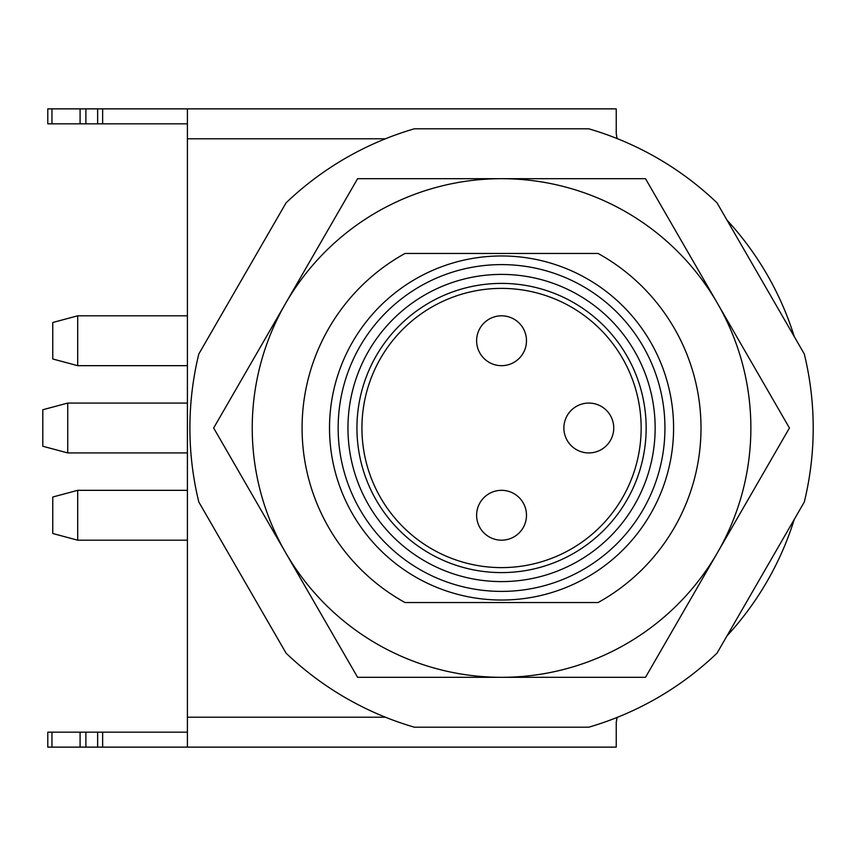 <?xml version="1.0" encoding="UTF-8"?>
<svg xmlns="http://www.w3.org/2000/svg" width="856" height="856" viewBox="0 0 856 856"><rect width="100%" height="100%" fill="white"/><g stroke="black" fill="none" stroke-linecap="round" stroke-linejoin="round"><path stroke-width="1.28" d="M804.287 353.977L717.018 202.84A311.648 311.648 0 0 0 588.81 128.817L414.283 128.817A311.648 311.648 0 0 0 286.075 202.84L198.817 353.977A311.648 311.648 0 0 0 198.817 502.023L286.075 653.16A311.648 311.648 0 0 0 414.283 727.183L588.81 727.183A311.648 311.648 0 0 0 717.018 653.16L804.287 502.023A311.648 311.648 0 0 0 804.287 353.977M389.833 718.933L385.435 717.21L187.411 717.21L187.411 108.873L616.234 108.873L616.234 133.664L617.058 138.544L613.27 137.067M187.411 138.79L385.435 138.79L389.833 137.067M187.411 717.21L187.411 747.128L616.234 747.128L616.234 722.336L617.058 717.456L613.27 718.933M717.467 303.345A249.321 249.321 0 0 0 285.637 303.345A249.321 249.321 0 0 0 501.552 677.321A249.321 249.321 0 0 0 717.467 303.345L645.499 178.679L357.605 178.679L213.658 428L357.605 677.321L645.499 677.321L789.435 428L717.467 303.345M588.81 403.069A24.931 24.931 0 0 1 613.741 428A24.931 24.931 0 0 1 588.81 452.931A24.931 24.931 0 0 1 563.879 428A24.931 24.931 0 0 1 588.81 403.069A24.931 24.931 0 0 1 613.741 428A24.931 24.931 0 0 1 588.81 452.931M501.552 315.81A24.931 24.931 0 0 1 526.483 340.742A24.931 24.931 0 0 1 501.552 365.673A24.931 24.931 0 0 1 476.621 340.742A24.931 24.931 0 0 1 501.552 315.81A24.931 24.931 0 0 1 526.483 340.742A24.931 24.931 0 0 1 501.552 365.673M501.552 490.328A24.931 24.931 0 0 1 526.483 515.259A24.931 24.931 0 0 1 501.552 540.19A24.931 24.931 0 0 1 476.621 515.259A24.931 24.931 0 0 1 501.552 490.328A24.931 24.931 0 0 1 526.483 515.259A24.931 24.931 0 0 1 501.552 540.19M356.941 428A144.611 144.611 0 0 1 573.852 302.767A144.611 144.611 0 0 1 573.852 553.233A144.611 144.611 0 0 1 356.941 428M329.517 428A172.035 172.035 0 0 1 587.569 279.013A172.035 172.035 0 0 1 587.569 576.987A172.035 172.035 0 0 1 329.517 428M404.984 253.472L598.109 253.472A199.459 199.459 0 0 1 598.109 602.528L404.984 602.528A199.459 199.459 0 0 1 404.984 253.472M726.99 220.11A306.662 306.662 0 0 1 794.304 336.708M794.304 519.292A306.662 306.662 0 0 1 726.99 635.89M617.058 717.456L616.716 718.58M47.786 108.873L51.959 108.873L51.959 123.831L47.786 123.831L47.786 108.873M187.411 123.831L80.09 123.831L80.09 108.873L51.959 108.873M80.09 108.873L85.889 108.873L85.889 123.831M187.411 108.873L85.889 108.873M80.09 123.831L51.959 123.831M97.648 108.873L97.648 123.831M187.411 747.128L47.786 747.128L47.786 732.169L51.959 732.169L51.959 747.128M80.09 747.128L80.09 732.169L51.959 732.169M80.09 732.169L85.889 732.169L85.889 747.128M97.648 747.128L97.648 732.169L85.889 732.169M97.648 732.169L102.634 732.169L102.634 747.128M187.411 732.169L102.634 732.169M52.772 340.742L52.772 322.487L77.703 315.81L77.703 365.673L52.772 358.985L52.772 340.742M42.8 428L42.8 409.746L67.731 403.069L67.731 452.931L42.8 446.254L42.8 428M52.772 515.259L52.772 497.015L77.703 490.328L77.703 540.19L52.772 533.513L52.772 515.259M361.928 428A139.624 139.624 0 0 0 571.359 548.91A139.624 139.624 0 0 0 571.359 307.09A139.624 139.624 0 0 0 361.928 428M347.953 428A153.599 153.599 0 0 1 578.346 294.978A153.599 153.599 0 0 1 578.346 561.022A153.599 153.599 0 0 1 347.953 428M338.152 428A163.4 163.4 0 0 1 583.246 286.493A163.4 163.4 0 0 1 583.246 569.508A163.4 163.4 0 0 1 338.152 428M102.634 108.873L102.634 123.831M187.411 315.81L77.703 315.81M187.411 365.673L77.703 365.673M187.411 403.069L67.731 403.069M187.411 452.931L67.731 452.931M187.411 490.328L77.703 490.328M187.411 540.19L77.703 540.19"/></g></svg>
